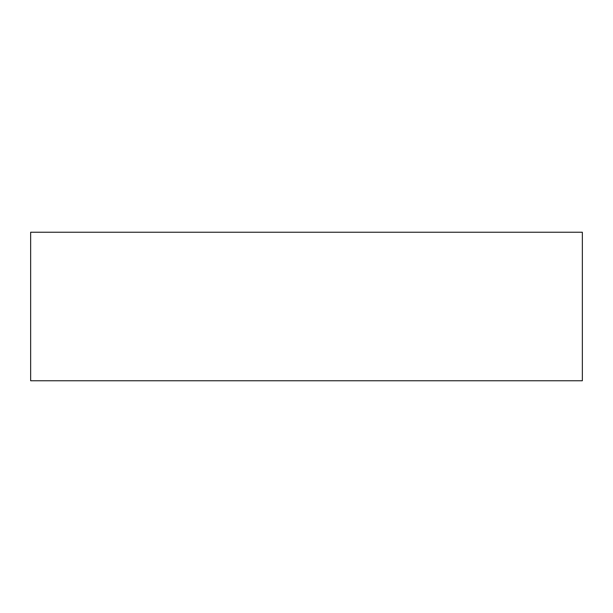 <?xml version="1.0" encoding="UTF-8"?>
<svg xmlns="http://www.w3.org/2000/svg" width="613" height="613" viewBox="0 0 613 613"><rect width="100%" height="100%" fill="white"/><g stroke="black" fill="none" stroke-linecap="round" stroke-linejoin="round"><path stroke-width="0.92" d="M582.35 380.765L30.65 380.765L30.65 232.235L582.35 232.235L582.35 380.765"/></g></svg>
